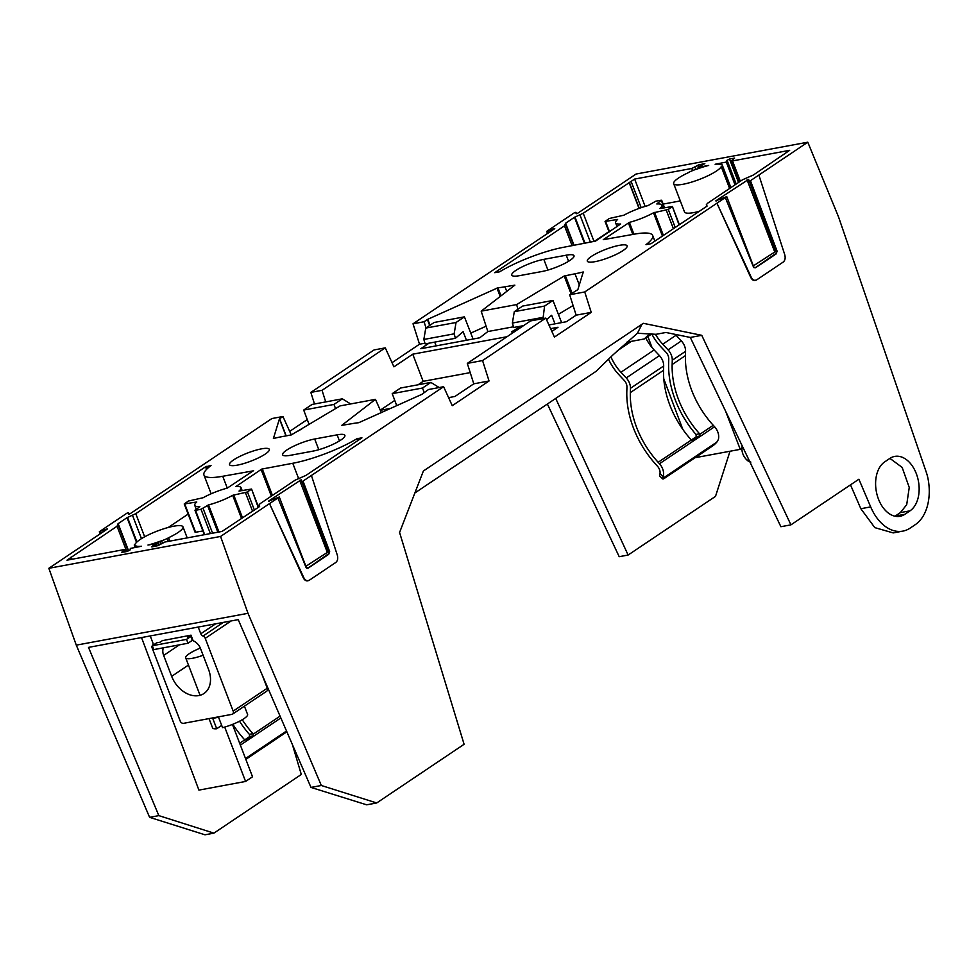 <?xml version="1.0" encoding="UTF-8"?>
<svg xmlns="http://www.w3.org/2000/svg" width="977" height="977" viewBox="0 0 977 977"><rect width="100%" height="100%" fill="white"/><g stroke="black" fill="none" stroke-linecap="round" stroke-linejoin="round"><path stroke-width="1.47" d="M242.247 719.719A81.482 59.267 -123.9 0 0 252.945 733.666L253.287 735.876L246.754 740.273L244.335 739.442A81.482 59.267 56.1 0 1 232.844 724.25M239.658 743.277L249.648 736.56L249.343 734.338A85.768 62.381 56.1 0 1 239.512 721.234M187.999 643.245L186.522 639.385L190.857 636.479L192.335 640.338L187.999 643.245L153.792 649.595L152.314 645.724L156.65 642.817L160.057 642.182L162.719 640.399M186.522 639.385L152.314 645.724M190.857 636.479L187.45 637.102L190.1 635.319M286.847 731.761A6.045 1.185 -46.1 0 1 285.882 732.469L245.838 759.361M150.226 635.942L152.803 642.671A3.078 2.235 56.1 0 1 152.51 645.418A3.078 2.235 56.1 0 0 152.217 648.166L180.159 720.941A3.078 2.235 56.1 0 0 183.529 723.334L231.964 714.346A3.078 2.235 56.1 0 0 232.599 714.089L266.697 691.203A3.078 2.235 -123.9 0 0 267.271 688.223L233.173 711.109A3.078 2.235 56.1 0 1 232.599 714.089M261.97 674.399L267.271 688.223M223.367 622.386L203.021 636.051A3.078 2.235 56.1 0 1 205.243 638.335L233.173 711.109M203.021 636.051A3.078 2.235 56.1 0 1 200.798 633.768L198.209 627.051M163.415 647.8A10.747 7.816 -123.9 0 0 163.647 655.433L171.671 676.34A24.828 18.05 -123.9 0 0 203.949 693.523A24.828 18.05 -123.9 0 0 208.565 669.489L200.541 648.594A10.747 7.816 -123.9 0 0 193.165 640.778L191.004 635.16L162.341 640.656M203.106 655.262A18.758 3.859 159 0 1 185.679 657.826A18.758 3.859 159 0 1 189.245 653.698A18.758 3.859 159 0 1 200.334 648.081M209.005 718.608L212.583 727.914A18.758 3.859 -21 0 0 216.723 728.744L212.693 718.266A18.758 3.859 -21 0 0 218.53 717.179L222.561 727.67A18.758 3.859 -21 0 0 244.03 718.608A18.758 3.859 -21 0 0 247.596 714.468L244.409 706.163M216.723 728.744L221.694 725.41M742.141 445.744A81.482 59.267 56.1 0 1 742.08 446.745L741.97 448.455A12.078 8.781 56.1 0 0 747.967 460.912L748.309 458.64M675.229 334.378A38.359 27.893 -123.9 0 0 676.047 335.258L681.348 340.924L668.06 349.851A11.956 8.695 56.1 0 1 672.274 360.232L672.152 364.519L685.439 355.604A81.482 59.267 -123.9 0 0 713.259 425.3L714.578 426.754L659.475 463.745A12.078 8.781 56.1 0 1 663.212 476.629L660.025 473.552A7.792 5.667 56.1 0 0 657.423 466.163L656.104 464.722A85.768 62.381 56.1 0 1 626.819 391.35L626.941 387.051A7.669 5.581 -123.9 0 0 624.23 380.395L618.929 374.728A42.646 31.02 56.1 0 1 608.537 359.206M659.475 463.745L658.156 462.304A81.482 59.267 56.1 0 1 630.336 392.595L663.554 370.295L663.676 366.009A11.956 8.695 -123.9 0 0 659.451 355.628L626.233 377.928A11.956 8.695 56.1 0 1 630.458 388.309L630.336 392.595M626.233 377.928L620.945 372.261A38.359 27.893 56.1 0 1 610.955 356.849M685.439 355.604L685.561 351.305A11.956 8.695 -123.9 0 0 681.348 340.924M663.212 476.629L662.675 478.461L716.849 442.092L718.315 439.626A12.078 8.781 -123.9 0 0 714.578 426.754M659.451 355.628L654.15 349.961A38.359 27.893 56.1 0 1 645.76 337.969M692.644 440.529L690.983 439.577A81.482 59.267 56.1 0 1 663.554 370.295M672.152 364.519A81.482 59.267 -123.9 0 0 699.593 433.8L699.935 436.011L696.296 436.682L695.978 434.46A85.768 62.381 56.1 0 1 668.634 363.273L668.756 358.974A7.669 5.581 56.1 0 0 666.045 352.318L660.745 346.652A42.646 31.02 56.1 0 1 651.744 333.951M668.06 349.851L662.76 344.185A38.359 27.893 -123.9 0 1 655.469 334.256M699.935 436.011L693.059 440.529M658.156 462.304L696.296 436.682M750.837 462.121L747.967 460.912M660.025 473.552L659.646 475.543A6.045 1.185 133.9 0 0 659.707 476.007L662.736 478.925A6.045 1.185 133.9 0 0 664.384 478.351L712.599 445.976A6.045 1.185 -46.1 0 0 716.849 442.092M282.927 416.495L279.434 418.901L273.389 438.526A51.683 10.637 159 0 1 281.632 436.719L291.305 434.924L282.927 416.495L271.887 418.547L130.271 513.633L128.744 514.073L128.476 512.73L126.949 513.181L99.495 531.61L107.299 528.875M129.44 514.012L128.756 514.085M554.741 228.471L553.971 229.168M870.678 506.904A43.794 28.675 79.5 0 0 902.785 531.134L893.198 532.917L874.806 527.629L860.847 508.724L870.678 506.904L858.893 479.218L790.93 524.857L701.755 335.319L643.354 323.314L423.383 470.999L399.581 532.477L464.099 744.279L376.707 802.96L321.335 785.496L247.999 613.312L220.57 536.458L269.505 503.607L303.774 577.602C305.312 580.436 307.12 581.352 309.172 580.326L335.844 562.422C337.663 560.835 338.152 558.392 337.297 555.095L311.419 475.457L443.619 386.709L452.253 405.687L489.05 380.981L482.553 360.562L545.801 318.099L554.435 337.077L591.232 312.371L584.747 291.952L716.935 203.204L751.203 277.187C752.754 280.033 754.562 280.936 756.613 279.923L783.273 262.019C785.105 260.432 785.593 257.989 784.739 254.679L758.86 175.054L807.784 142.202L636.064 174.04L577.712 213.23L576.186 213.67L575.917 212.327L574.391 212.766L546.937 231.207L553.788 228.703M576.882 213.609L576.186 213.682M253.385 470.829L222.744 476.263A51.683 10.637 159 0 1 203.949 475.005A51.683 10.637 159 0 1 211.02 465.553L205.549 466.823L135.779 513.658L127.034 517.676L118.156 523.635L117.045 526.237L66.973 560.187L124.14 549.587L124.995 549.624L124.555 550.173L121.478 552.396L127.12 551.48L130.124 549.904L130.356 548.427L141.506 546.241A25.561 5.264 159 0 1 135.803 545.813L134.631 545.874A26.464 5.447 159 0 1 134.386 545.484A26.464 5.447 159 0 1 134.374 544.616L135.4 543.847A25.561 5.264 159 0 1 140.102 539.524A25.561 5.264 159 0 1 165.895 528.13A25.561 5.264 159 0 1 182.968 526.847A25.561 5.264 159 0 1 178.095 532.477A25.561 5.264 159 0 1 168.581 537.704L167.25 538.522A26.464 5.447 159 0 1 161.62 540.867L159.825 541.356A25.561 5.264 159 0 1 147.979 545.044L158.628 543.188L151.814 546.9L157.944 545.642L164.844 542.04L221.999 531.439L259.638 506.501L258.929 505.024L259.528 506.575L258.954 505.085L260.077 503.692L295.176 480.134L305.935 475.42L361.93 437.83L356.959 438.722A51.683 10.637 159 0 1 292.77 463.269L261.653 469.119L235.982 486.509A24.779 5.105 159 0 1 241.038 487.645A24.779 5.105 159 0 1 239.023 491.065L251.565 489.05L247.45 491.981L232.673 495.327A24.779 5.105 159 0 1 208.553 504.926L201.006 509.237A34.83 7.169 159 0 1 195.339 510.299L199.821 506.538A24.779 5.105 159 0 1 194.765 505.402A24.779 5.105 159 0 1 196.78 501.983L184.238 503.998L188.353 501.067L203.143 497.72A24.779 5.105 159 0 1 227.262 488.121L253.556 470.621M202.923 530.975L195.107 532.306L184.226 503.973M668.28 209.432L653.503 212.791A24.779 5.105 159 0 1 629.383 222.377L603.249 239.67L633.902 234.248A51.683 10.637 159 0 1 652.697 235.494A51.683 10.637 159 0 1 646.005 244.653L651.085 243.688L707.079 206.086L706.371 204.62L706.957 206.171L706.395 204.681L707.519 203.289L742.618 179.731L753.377 175.017L789.672 150.324L732.506 160.912L731.639 160.887L734.619 158.079L729.526 159.031L726.509 160.594L726.29 162.072L715.127 164.258A25.561 5.264 159 0 1 720.843 164.698L722.003 164.625A26.464 5.447 159 0 1 722.247 165.015A26.464 5.447 159 0 1 722.259 165.895L721.234 166.652A25.561 5.264 159 0 1 716.544 170.975A25.561 5.264 159 0 1 690.751 182.369A25.561 5.264 159 0 1 673.666 183.664A25.561 5.264 159 0 1 678.539 178.022A25.561 5.264 159 0 1 688.064 172.807L689.383 171.989A26.464 5.447 159 0 1 695.013 169.632L696.821 169.143A25.561 5.264 159 0 1 708.667 165.455L698.005 167.311L704.832 163.611L698.689 164.869L691.789 168.471L634.647 179.06L583.22 213.255L574.476 217.273L565.598 223.232L564.486 225.834L494.716 272.681L499.674 271.789A51.683 10.637 159 0 1 563.863 247.23L595.543 241.099L620.651 224.002A24.779 5.105 159 0 1 615.595 222.854A24.779 5.105 159 0 1 617.611 219.446L605.068 221.449L609.184 218.518L623.973 215.172A24.779 5.105 159 0 1 648.093 205.573L655.628 201.262A34.83 7.169 159 0 1 661.295 200.212L656.813 203.961A24.779 5.105 159 0 1 661.869 205.097A24.779 5.105 159 0 1 659.866 208.516L672.408 206.513L668.28 209.432L675.217 227.482M721.234 166.652L729.599 188.463M699.263 211.337A25.561 5.264 159 0 1 684.535 211.972L673.666 183.664M584.747 291.952L569.664 294.749L577.859 289.619L583.245 271.972A51.683 10.637 159 0 1 575.001 273.78L564.217 276.002L516.589 304.592L481.185 311.15L514.855 285.15L504.975 286.774A51.683 10.637 159 0 1 497.904 287.788L427.767 319.308L424.067 321.751L413.027 323.79L419.512 344.209L392.021 362.675M291.305 434.924L340.057 405.907L375.461 399.349L341.779 425.349L351.671 423.737A51.683 10.637 159 0 1 358.73 422.711L421.881 394.342L428.537 389.505L443.619 386.709M878.445 499.052A28.687 18.783 79.5 0 0 900.025 516.296A28.687 18.783 79.5 0 0 904.861 514.293L910.027 510.824A28.687 18.783 79.5 0 0 917.537 477.35A28.687 18.783 79.5 0 0 894.724 456.406A28.687 18.783 79.5 0 0 889.9 458.396L884.735 461.865A28.687 18.783 79.5 0 0 878.445 499.052M889.925 458.384L902.162 467.433L909.245 487.474L906.705 504.694L900.354 512.62L895.017 516.198M623.057 250.564A21.311 4.384 159 0 1 601.551 260.065A21.311 4.384 159 0 1 587.311 261.14A21.311 4.384 159 0 1 591.366 256.438A21.311 4.384 159 0 1 612.872 246.937A21.311 4.384 159 0 1 627.112 245.862A21.311 4.384 159 0 1 623.057 250.564M515.819 270.446A21.311 4.384 159 0 1 543.81 259.357L566.245 255.192A21.311 4.384 159 0 1 574 255.705A21.311 4.384 159 0 1 563.631 263.985A21.311 4.384 159 0 1 541.954 271.508L519.508 275.661A21.311 4.384 159 0 1 511.765 275.148A21.311 4.384 159 0 1 515.819 270.446M265.268 454.061A21.311 4.384 159 0 1 243.761 463.562A21.311 4.384 159 0 1 229.534 464.637A21.311 4.384 159 0 1 233.588 459.935A21.311 4.384 159 0 1 255.095 450.434A21.311 4.384 159 0 1 269.322 449.359A21.311 4.384 159 0 1 265.268 454.061M286.688 450.092A21.311 4.384 159 0 1 314.679 439.003L337.126 434.838A21.311 4.384 159 0 1 344.881 435.351A21.311 4.384 159 0 1 334.513 443.619A21.311 4.384 159 0 1 312.835 451.142L290.389 455.306A21.311 4.384 159 0 1 282.634 454.793A21.311 4.384 159 0 1 286.688 450.092M301.6 482.052L303.017 481.099L329.176 551.7L329.017 553.471L301.148 479.805L268.431 501.201L279.324 497.012L306.619 568.138M749.041 181.649L750.458 180.696L776.605 251.297L776.459 253.067L748.59 179.402L715.872 200.798L726.754 196.609L754.061 267.722M311.419 475.457L303.017 481.099L329.664 551.602L328.699 554.338L308.317 568.016L306.057 567.454L277.895 497.965L279.324 497.012M277.895 497.965L269.505 503.607L303.224 577.712C304.739 580.57 306.534 581.486 308.585 580.448M902.785 531.134A43.794 28.675 79.5 0 0 910.161 528.093L915.315 524.625A43.794 28.675 79.5 0 0 928.15 479.365A33.218 21.75 79.5 0 0 926.281 472.245L838.51 216.833L807.784 142.202M758.86 175.054L750.458 180.696L777.106 251.199L776.141 253.922L755.758 267.6L753.499 267.051L725.337 197.562L716.935 203.204L750.666 277.297C752.18 280.167 753.975 281.083 756.027 280.033M725.337 197.562L726.754 196.609M292.392 744.547L301.295 774.468L213.902 833.137L204.987 834.798L149.603 817.334L76.279 645.15L48.85 568.296L107.214 529.119M307.267 419.573L289.705 431.37M310.833 392.4L374.081 349.937L385.28 347.861L322.044 390.324L310.833 392.4L314.509 403.977M413.027 323.79L554.655 228.703M730.014 451.24L715.506 496.365L628.126 555.034L619.198 556.695L547.376 404.014M548.927 324.975L566.404 321.714L576.149 315.168L569.664 294.749M521.156 326.086L511.472 331.899L515.245 331.203M513.475 326.794L487.853 331.545L481.185 311.15M473.088 339.019L464.429 316.853L456.051 322.483L454.134 333.841L455.429 338.274L463.11 331.692L466.456 340.265L479.78 337.773L487.853 331.545M466.456 340.265L420.806 348.716L429.062 343.159M424.934 343.208L419.512 344.209M385.28 347.861L393.926 366.839L412.758 354.187L507.039 336.711M550.601 328.638L558.014 327.258L551.858 331.398M591.232 312.371L576.149 315.168M573.084 305.52L558.38 314.338M486.106 326.196L470.78 333.108M489.05 380.981L473.784 383.814L454.94 396.467L448.59 397.639M390.861 408.349L380.322 410.303M301.856 428.842L298.193 431.028M128.476 512.73L129.001 514.122L127.877 512.766M48.85 568.296L220.57 536.458M268.516 501.433L269.286 501.201M125.813 551.712L125.007 549.648L125.19 551.834M204.694 534.651L195.363 509.786M258.551 507.234L251.577 489.062L258.221 507.454M575.917 212.327L576.442 213.707L575.319 212.363M715.958 201.03L716.727 200.798M679.381 224.686L672.408 206.526L679.052 224.905M661.295 200.212L664.042 207.93M634.647 179.06L645.125 206.403L634.647 179.06M325.72 401.901L322.044 390.324M516.589 304.592L518.005 309.184M424.067 321.751L426.021 327.918M381.36 412.636L375.461 399.349M545.801 318.099L530.548 320.932L467.299 363.395L473.784 383.814M482.553 360.562L467.299 363.395M414.871 492.982L596.08 371.321L612.884 354.969L637.431 333.255L656.031 334.305L665.911 332.473L690.312 337.444L780.892 526.713L790.93 524.857M860.847 508.724L850.491 484.861M213.902 833.137L158.836 815.624L88.504 647.385L238.217 619.638L310.979 787.413L366.668 804.816L376.707 802.96M641.938 324.266L637.431 333.255M649.62 333.768L644.283 338.958L651.781 333.926M644.283 338.958L626.868 342.182M628.126 555.034L555.705 398.433M149.603 817.334L158.836 815.624M690.312 337.444L701.755 335.319M310.979 787.413L321.335 785.496M76.279 645.15L247.999 613.312M303.725 770.67L299.573 761.12M224.71 727.083L245.581 781.453L198.917 790.112L141.518 637.566M245.581 781.453L252.53 776.788L232.428 724.421M647.873 336.54L652.001 347.494M663.774 378.795L682.776 429.282M741.995 448.162L740.248 449.347L695.135 457.7M740.248 449.347L725.581 411.134M470.23 372.616L423.175 381.335L412.758 354.187M423.175 381.335L418.046 384.791M394.769 400.411L380.261 410.157M726.29 162.072L735.022 184.824M726.314 161.999L735.058 184.8M722.259 165.895L730.649 187.755M698.005 167.311L698.482 168.545M680.297 200.92L663.151 204.095M631.118 181.417L641.193 207.661M629.322 182.32L639.3 208.333M608.952 231.586L593.955 241.649M729.526 159.031L738.527 182.467M727.059 160.228L736.206 184.03M726.509 160.594L735.657 184.397M135.803 545.813L136.377 547.315M134.631 545.874L135.266 547.523M168.581 537.704L169.888 541.099M167.25 538.522L168.349 541.392M161.62 540.867L162.402 542.882M159.825 541.356L160.79 543.884M158.628 543.188L159.288 544.897M158.372 543.31L159.043 545.068M152.962 545.679L153.328 546.619M152.412 546.045L152.681 546.741M259.369 506.159L258.392 506.819M188.121 514.122L168.239 527.47M71.04 557.146L71.858 559.284M70.478 557.83L71.089 559.418M309.123 424.47L303.688 410.059L312.054 404.441L342.341 398.824L350.645 403.941M335.551 408.618L333.975 404.441L342.341 398.824M303.688 410.059L333.975 404.441M424.165 392.436L422.504 388.028L430.869 382.41L439.174 387.527M396.76 405.687L392.217 393.646L400.582 388.028L430.869 382.41M422.504 388.028L392.217 393.646M434.692 342.121L436.169 345.882M464.429 316.853L434.13 322.471L425.764 328.089L423.847 339.459L425.142 343.892L455.429 338.274M425.764 328.089L456.051 322.483M423.847 339.459L454.134 333.841M546.522 319.674L551.639 315.278L554.985 323.851M561.616 322.605L552.958 300.44L544.58 306.07L543.017 318.624M552.958 300.44L522.671 306.057L514.293 311.675L512.375 323.045L513.67 327.478L523.501 325.659M544.58 306.07L514.293 311.675M542.662 317.427L512.375 323.045M776.459 253.067L755.074 267.893M755.038 280.448L756.613 279.923M329.017 553.471L307.633 568.309M307.596 580.863L309.172 580.326M328.687 551.553L305.899 566.269M776.129 251.138L753.34 265.866M252.945 733.666L249.343 734.338M253.287 735.876L249.648 736.56M280.069 716.141L253.287 734.13M240.366 745.133L280.851 717.948M245.52 758.543L286.517 731.016M205.243 638.335L231.134 620.945M188.451 665.068L171.671 676.34M163.647 655.433L179.438 644.832M200.798 633.768L215.612 623.827M699.593 433.8L695.978 434.46M617.183 350.89L631.398 341.339M654.15 349.961L620.945 372.261M630.458 388.309L663.676 366.009M713.259 425.3L699.935 434.252M672.274 360.232L685.561 351.305M676.047 335.258L662.76 344.185M100.35 531.622L100.985 533.283M547.792 231.207L548.427 232.88M184.775 504.01L195.644 532.331M247.45 491.981L254.386 510.031M262.276 468.923L272.436 495.4M605.606 221.474L609.538 231.708M565.341 275.575L572.082 293.137M895.188 516.088L904.861 514.293M543.81 259.357L547.914 270.067M314.679 439.003L318.795 449.701M337.126 434.838L339.459 440.92M566.245 255.192L568.59 261.286M900.354 512.62L910.027 510.824M279.617 418.73L286.188 435.876M279.434 418.901L285.968 435.913M497.904 287.788L501.006 295.848M504.975 286.774L506.758 291.415M496.975 288.081L500.2 296.471M427.767 319.308L430.039 325.231M427.389 319.516L429.672 325.475M575.001 273.78L579.361 285.125M583.245 271.972L583.513 272.644M564.217 276.002L571.057 293.821M699.74 164.551L700.399 166.261M697.749 165.333L698.433 167.116M694.965 167.214L695.819 169.448M691.789 168.471L692.608 170.596M629.078 182.467L639.043 208.419M583.22 213.255L594.089 241.563M579.959 214.928L590.462 242.296M574.965 217.016L585.052 243.297M574.476 217.273L584.502 243.407M565.598 223.232L574.073 245.337M565.414 223.428L573.841 245.374M565.646 224.539L573.658 245.41M564.486 225.834L572.107 245.703M666.302 210.214L673.397 228.703M654.553 212.4L663.395 235.42M653.503 212.791L662.43 236.068M629.383 222.377L633.939 234.236M628.37 222.817L632.827 234.443M732.506 160.912L740.322 181.27M358.083 438.282L358.73 439.968M356.959 438.722L357.704 440.664M292.77 463.269L298.571 478.4M261.091 469.4L271.35 496.133M245.471 492.762L252.567 511.252M233.723 494.936L242.565 517.969M232.673 495.327L241.6 518.604M208.553 504.926L218.946 532.001M207.527 505.353L217.847 532.209M203.069 508.358L212.595 533.186M201.006 509.237L210.36 533.601M222.744 476.263L227.287 488.109M206.733 466.347L207.539 468.423M205.549 466.823L206.538 469.4M135.779 513.658L144.657 536.8M132.518 515.343L141.47 538.645M127.523 517.419L136.951 541.966M127.034 517.676L136.524 542.382M118.156 523.635L128.573 550.772M117.985 523.831L128.353 550.869M118.205 524.954L128.182 550.955M117.045 526.237L126.754 551.541M71.187 557.037L72.029 559.247M327.161 551.993L299.634 480.257M774.602 251.59L747.063 179.841M185.679 657.826L200.065 695.306M182.968 526.847L187.205 537.887M722.247 165.015L730.906 187.584M615.595 222.854L617.061 226.664M605.056 221.437L609.111 232.001M661.685 200.273L664.58 207.832M661.869 205.097L663.029 208.125M652.697 235.494L654.871 241.148M731.626 160.863L739.638 181.722M134.386 545.484L135.18 547.535M241.038 487.645L242.198 490.662M194.96 510.238L204.352 534.712M194.765 505.402L196.23 509.2M203.949 475.005L211.154 493.776M547.547 233.466L546.754 231.402M100.118 533.882L99.324 531.818"/></g></svg>
